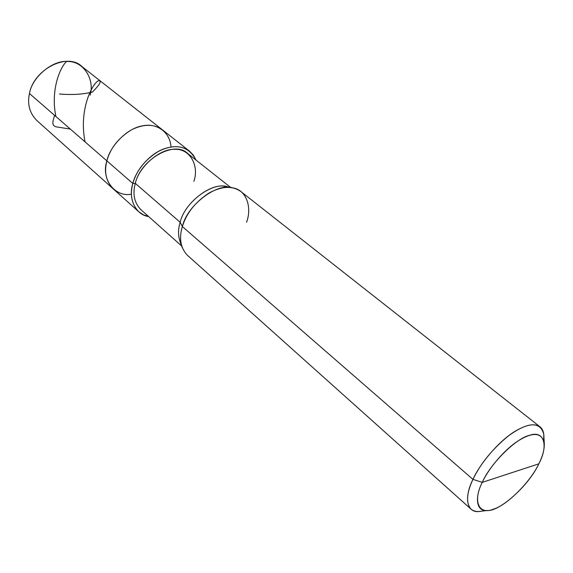 <?xml version="1.0" encoding="UTF-8"?>
<svg xmlns="http://www.w3.org/2000/svg" width="573" height="573" viewBox="0 0 573 573"><rect width="100%" height="100%" fill="white"/><g stroke="black" fill="none" stroke-linecap="round" stroke-linejoin="round"><path stroke-width="0.86" d="M181.648 245.967L140.793 209.575C134.261 202.749 132.427 194.018 135.3 183.367L132.821 183.453C135.994 169.887 150.348 153.17 164.816 148.572C179.27 144.009 189.677 147.848 196.038 160.089L193.345 155.118L189.556 151.179C181.147 145.119 170.754 145.198 158.377 151.415C145.069 159.695 136.546 170.374 132.821 183.453L106.872 160.87C110.36 148.049 118.632 137.67 131.683 129.72C143.844 123.789 154.144 123.868 162.582 129.964C154.144 123.868 143.844 123.789 131.683 129.72C118.632 137.67 110.36 148.049 106.872 160.87C110.002 145.929 127.227 128.166 142.376 125.874C156.107 122.686 170.052 131.575 171.026 147.017C170.052 131.575 156.107 122.686 142.376 125.874C127.227 128.166 110.002 145.929 106.872 160.87C103.992 172.136 106.091 181.455 113.175 188.832C106.091 181.455 103.992 172.136 106.872 160.87L29.474 93.528L106.872 160.87C100.719 179.385 115.202 197.477 131.432 194.197C115.202 197.477 100.719 179.385 106.872 160.87L132.821 183.453C129.734 194.935 131.711 204.353 138.738 211.716L143.386 214.818L148.636 216.558C135.357 214.789 128.023 198.237 132.821 183.453L135.3 183.367L180.144 222.274C177.687 230.339 178.053 237.652 181.247 244.227M138.738 211.716L36.729 120.416C29.588 113.067 27.167 104.1 29.474 93.528C33.614 69.419 67.535 52.064 81.946 66.547L189.556 151.179M90.104 95.197C94.968 79.504 83.565 61.29 68.058 61.519C53.088 59.599 32.059 76.932 29.474 93.528M482.265 482.366C490.237 463.786 516.158 438.116 529.595 435.301C544.278 430.008 548.626 445.715 538.813 463.829L482.265 482.366C474.365 497.787 476.356 511.854 487.294 510.486C499.534 511.832 529.273 485.023 538.813 463.829C530.763 481.413 507.177 505.15 493.661 509.096C479.057 515.385 472.367 501.604 482.265 482.366L538.813 463.829C542.853 455.893 544.651 448.838 544.228 442.664C541.592 432.701 533.313 431.841 519.403 440.093C505.415 448.423 488.525 468.392 482.265 482.366L472.947 479.393C466.515 493.174 465.856 503.08 470.977 509.089C473.721 511.352 477.323 512.04 481.8 511.159L479.064 511.488C466.508 513.071 463.987 497.056 472.947 479.393L482.265 482.366M181.97 246.834L180.18 241.949C178.024 235.804 178.01 229.243 180.144 222.274L182.35 226.543C180.022 234.121 180.022 241.233 182.35 247.873M470.977 509.089L187.443 255.314C180.552 248.016 178.848 238.425 182.35 226.543L472.947 479.393L182.35 226.543L180.144 222.274L135.3 183.367C140.779 159.194 174.772 139.998 187.801 153.578L230.726 187.5M193.867 181.355C199.519 165.561 189.613 148.228 174.593 149.374C160.225 148.357 138.795 166.786 135.3 183.367M228.935 187.407C215.169 180.037 185.065 200.837 180.144 222.274C184.57 202.269 212.59 181.569 226.514 186.748L231.635 187.665M246.569 222.224C252.192 207.426 246.419 189.806 232.724 187.865C217.69 182.228 187.192 204.805 182.35 226.543C186.554 212.998 195.551 201.76 209.331 192.829C222.095 186.046 232.631 185.638 240.932 191.59L540.024 426.828C533.406 422.344 522.87 425.367 508.416 435.903C492.372 449.089 480.546 463.586 472.947 479.393C480.024 463.399 499.377 440.522 515.406 431.097C531.336 421.792 540.79 422.888 543.784 434.384L543.713 440.286C544.465 433.976 543.233 429.492 540.024 426.828M66.518 61.483C59.477 68.173 50.567 91.021 55.903 116.527M54.442 115.252C54.02 119.163 50.188 125.458 56.283 126.855L70.364 129.104M59.485 93.986C71.689 95.046 82.662 94.409 92.411 92.067C99.652 84.783 101.844 80.972 98.979 80.643C93.814 81.13 78.257 107.953 85.055 141.889M479.064 511.488L487.294 510.486M543.784 434.384L544.228 442.664"/></g></svg>
